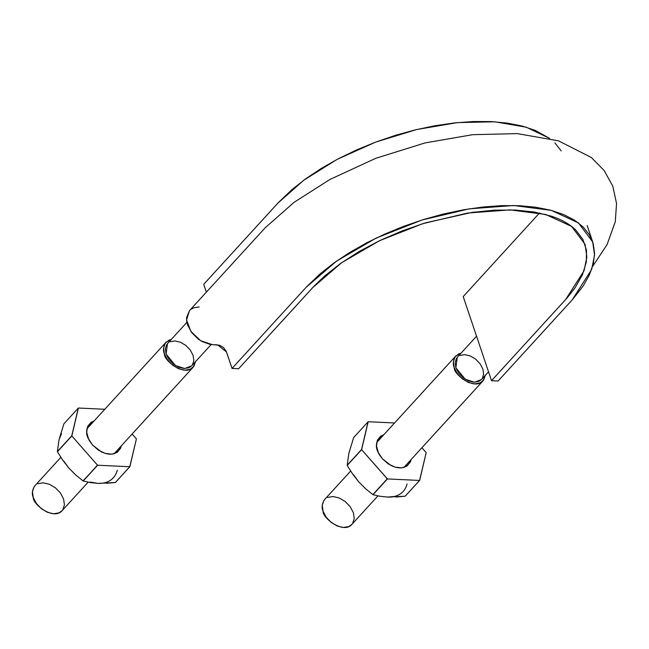 <?xml version="1.0" encoding="UTF-8"?>
<svg xmlns="http://www.w3.org/2000/svg" width="649" height="649" viewBox="0 0 649 649"><rect width="100%" height="100%" fill="white"/><g stroke="black" fill="none" stroke-linecap="round" stroke-linejoin="round"><path stroke-width="0.97" d="M203.721 284.303L206.366 292.139L203.721 284.303L277.845 203.169L303.7 180.268L337.058 159.411L375.666 142.099L416.739 129.524L457.399 122.612L494.798 121.793L526.242 127.196L549.589 138.367L535.32 130.425L522.348 126.093L507.559 123.132L491.171 121.582L473.437 121.517L454.673 122.896L435.195 125.687L415.311 129.865L395.363 135.373L375.657 142.107L356.536 149.935L338.307 158.745L321.304 168.407L305.768 178.751L291.953 189.605L278.364 202.61L203.721 284.303M199.178 306.936L193.954 307.748L191.082 309.232M189.459 310.644L186.604 317.507L186.693 321.158L187.602 324.987L191.739 332.613L198.245 339.103L202.058 341.536L210.057 344.384L219.662 345.276L223.475 347.515L226.136 351.068L232.034 368.413L238.621 368.721L314.108 286.12L324.33 276.271L340.571 263.453L359.165 251.479L379.949 240.495L402.08 230.939L425.306 222.883L472.034 212.393L494.4 210.171L515.476 210.049L534.525 212.061L551.22 216.133C561.563 219.54 569.725 224.156 575.712 229.965L582.907 239.432L586.485 250.222L586.323 262.155L582.421 274.827L574.9 288.042L567.072 297.972L491.52 380.687L498.108 381.004L572.572 299.489L583.062 286.144L589.389 274.941L593.259 264.046L594.581 253.645L593.3 243.91L589.479 234.995L583.2 227.028L574.552 220.165L563.632 214.535L550.66 210.203L535.863 207.242L519.476 205.701L501.75 205.628L482.978 207.007L463.5 209.797L443.616 213.975L423.667 219.484L403.97 226.217L384.841 234.054L366.62 242.864L349.608 252.518L334.081 262.861L320.257 273.716L306.669 286.72L232.034 368.413L238.621 368.721L312.737 287.588L341.577 262.748L379.405 240.755L422.807 223.662L467.71 213.042L509.992 209.87L545.679 214.478L571.542 226.387L585.025 244.292M561.174 150.876L554.895 142.918M539.376 213.156L463.216 296.577L491.52 380.687L498.108 381.004L572.231 299.87L591.628 269.473L594.549 255.138L592.707 241.988L587.158 225.503M592.618 266.431L607.05 244.649L615.284 221.739L616.55 203.543L612.794 186.133L604.154 170.541L591.353 157.512L558.529 140.849L517.261 133.605L472.691 134.684L425.006 142.926L375.844 158.275L329.879 179.473L294.143 202.285L265.287 227.677L189.411 310.701L186.579 319.957L190.822 331.323L200.59 340.693L212.361 344.635L217.634 344.887L226.485 351.928L232.034 368.413L306.158 287.28L336.49 261.141L376.29 238.005L421.955 220.019L469.195 208.848L513.675 205.506L551.228 210.357L578.437 222.883L592.707 241.988M585.106 244.543L586.858 257.045L584.084 270.665L565.644 299.554L491.52 380.687L463.216 296.577L539.514 213.002M186.896 322.358L167.458 343.637L166.095 354.086L175.49 365.557L184.705 368.535L191.731 365.817L211.16 344.538M476.553 336.206L457.245 357.348L455.882 367.796L465.276 379.267L474.492 382.245L481.517 379.519L488.543 371.828M485.347 375.333L483.002 380.874C474.524 390.787 453.578 374.311 454.235 367.715C452.588 364.04 453.099 360.13 455.768 355.993L461.074 353.161M377.913 495.901L351.847 524.433C343.37 534.346 322.423 517.87 323.08 511.274C321.433 507.599 321.945 503.689 324.614 499.552L350.63 471.069M485.371 375.017L483.773 379.884L479.992 383.007L474.589 383.908L468.4 382.456L462.356 378.87L457.383 373.694L454.235 367.715L453.391 361.85L454.99 356.982L458.77 353.859L461.074 353.153M482.215 378.643L483.635 374.303L482.88 369.07L480.082 363.748L475.644 359.132L470.257 355.936L464.741 354.638L459.93 355.449M456.555 358.232L455.136 362.564L455.882 367.796L458.689 373.126L463.118 377.734L468.505 380.931L474.021 382.229L478.84 381.425L481.623 379.414M327.615 497.418L333.018 496.517L339.216 497.97L345.252 501.555L350.233 506.731L353.372 512.71L354.216 518.575L352.618 523.443M351.953 524.311L348.838 526.566L343.435 527.467L337.245 526.014L331.201 522.429L326.228 517.253L323.08 511.274L322.237 505.409L323.835 500.541M195.552 361.623L193.207 367.164C184.738 377.077 163.791 360.609 164.448 354.013C162.794 350.33 163.305 346.42 165.974 342.283L171.279 339.451L168.983 340.157L165.203 343.272L163.605 348.14L164.448 354.013L167.588 359.984L172.561 365.16L178.605 368.754L184.803 370.206L190.206 369.297L193.986 366.174L195.584 361.315M88.126 482.191L62.053 510.722C53.583 520.636 32.637 504.168 33.294 497.572C31.639 493.889 32.15 489.979 34.819 485.85L60.844 457.367M192.42 364.933L193.84 360.593L193.094 355.368L190.287 350.038L185.857 345.422L180.471 342.226L174.954 340.936L170.135 341.739M166.761 344.522L165.341 348.854L166.095 354.086L168.894 359.416L173.332 364.032L178.718 367.229L184.235 368.518L189.046 367.715L191.828 365.703M37.829 483.716L43.232 482.807L49.421 484.259L55.465 487.845L60.438 493.029L63.586 499L64.429 504.873L62.831 509.733M62.166 510.601L59.051 512.856L53.648 513.765L47.45 512.312L41.406 508.727L36.433 503.543L33.294 497.572L32.45 491.699L34.04 486.839M90.235 482.061L97.804 483.383L90.089 482.556L83.234 480.99A39.289 26.65 -137.6 0 1 83.056 480.893L75.641 474.881L68.753 467.937L62.669 460.1L57.428 451.712A39.289 26.65 -137.6 0 1 57.372 451.534L59.132 439.341L63.87 423.87L78.278 408.107A39.289 26.65 -137.6 0 1 78.391 408.026L71.836 435.941A39.289 26.65 -137.6 0 1 71.779 435.771L78.278 408.107L63.87 423.87L59.132 439.341L61.582 433.621M136.379 439L136.322 438.821A39.289 26.65 -137.6 0 1 136.379 439L129.881 466.655A39.289 26.65 -137.6 0 1 129.768 466.736L136.379 439M63.634 460.904L68.753 467.937L75.641 474.881L83.056 480.893L97.642 465.219A39.289 26.65 -137.6 0 1 97.464 465.122L71.836 435.941L97.464 465.122L83.234 480.99L97.642 465.219L129.768 466.736L97.642 465.219L83.234 480.99L90.089 482.556L97.804 483.383A34.081 23.113 42.4 0 0 117.234 470.225M59.132 439.341L57.372 451.534L71.779 435.771L57.372 451.534L71.836 435.941L57.428 451.712L62.669 460.1L68.753 467.937M106.322 483.327L115.36 482.507L129.768 466.736L115.481 482.426A39.289 26.65 -137.6 0 1 115.36 482.507L98.177 483.4M115.481 482.426L129.881 466.655L115.481 482.426M78.391 408.026L104.781 409.276L78.391 408.026M132.12 434.035L136.322 438.821L132.12 434.035M121.29 445.887C117.883 454.349 111.222 456.336 101.309 451.85L92.653 445.117L89.919 441.442C84.394 433.045 85.773 426.231 94.056 421.006L90.941 422.426L87.574 426.523L86.706 432.275L88.491 438.805L92.653 445.117L98.551 450.252L105.284 453.432L111.839 454.162L117.218 452.337L120.592 448.24L121.298 445.879M387.964 497.102L379.876 496.266L373.029 494.7A39.289 26.65 -137.6 0 1 372.851 494.603L365.436 488.592L358.54 481.639L352.456 473.811L347.223 465.422A39.289 26.65 -137.6 0 1 347.158 465.244L348.919 453.043L353.656 437.58L368.064 421.809A39.289 26.65 -137.6 0 1 368.186 421.728L361.623 449.652A39.289 26.65 -137.6 0 1 361.566 449.473L368.064 421.809L353.656 437.58L348.919 453.043L347.158 465.244L361.566 449.473L347.223 465.422L361.623 449.652L387.429 478.93A39.289 26.65 -137.6 0 1 387.25 478.832L361.623 449.652L347.223 465.422L352.456 473.811L358.556 481.655M426.174 452.702L426.109 452.531A39.289 26.65 -137.6 0 1 426.174 452.702L419.676 480.365A39.289 26.65 -137.6 0 1 419.554 480.447L426.174 452.702M353.421 474.614L358.54 481.639L365.436 488.592L372.851 494.603L387.25 478.832L373.029 494.7L387.429 478.93L419.554 480.447L387.429 478.93L373.029 494.7L379.876 496.266L387.599 497.085L394.511 496.461M396.109 497.037L405.146 496.217L419.554 480.447L405.268 496.136A39.289 26.65 -137.6 0 1 405.146 496.217L387.599 497.085A34.081 23.113 42.4 0 0 407.02 483.935M405.268 496.136L419.676 480.365L405.268 496.136M368.186 421.728L394.568 422.978L368.186 421.728M421.907 447.745L426.109 452.531L421.907 447.745M411.077 459.597C407.669 468.059 401.017 470.046 391.096 465.56L382.439 458.827L379.706 455.152C374.181 446.747 375.56 439.941 383.843 434.716L380.736 436.128L377.361 440.233L376.501 445.985L378.286 452.515L382.439 458.827L388.337 463.962L395.079 467.134L401.634 467.872L407.004 466.047L410.379 461.95L411.085 459.589M482.864 381.02L403.889 467.467M455.655 356.114L376.655 442.586M193.069 367.318L114.094 453.756M165.868 342.412L86.869 428.884"/></g></svg>
